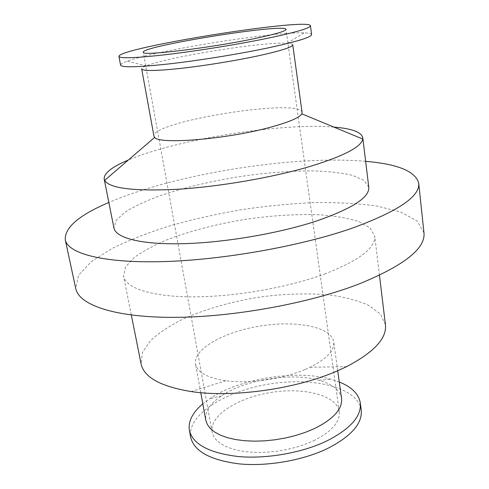 <?xml version="1.0" encoding="UTF-8"?>
<svg xmlns="http://www.w3.org/2000/svg" width="489" height="489" viewBox="0 0 489 489"><rect width="100%" height="100%" fill="white"/><g stroke="black" fill="none" stroke-linecap="round" stroke-linejoin="round"><path stroke-width="0.37" stroke-dasharray="2.44 1.83" d="M361.23 409.947C357.875 387.441 313.486 376.768 269.61 383.981C225.68 390.833 186.841 414.837 190.679 437.264M313.547 440.785C331.683 431.671 340.252 421.97 339.262 411.689C336.842 395.234 304.03 387.043 270.973 392.471C237.874 397.636 209.261 415.668 212.092 432.056L213.534 436.164L216.321 439.996L220.435 443.456L225.808 446.463L232.361 448.926L239.946 450.779L248.406 451.964L257.544 452.447L267.141 452.197L276.957 451.219L286.75 449.538L296.267 447.197L305.27 444.25L313.547 440.785M339.274 381.995L331.029 379.244C296.218 369.391 239.775 378.431 209.787 398.663L202.813 403.847M341.548 398.486C339.922 390.13 332.41 384.048 319.011 380.234C291.377 372.221 245.258 379.605 221.511 395.852C209.97 403.657 204.738 411.787 205.802 420.228M305.313 369.427L310.13 367.257C326.75 358.853 334.623 350.411 333.742 341.933C331.469 326.762 296.114 320.142 260.325 325.998C224.494 331.615 192.978 348.944 195.551 364.067C197.367 372.392 207.483 377.954 225.9 380.748C249.048 383.981 282.654 379.213 305.313 369.427M385.436 324.727L380.497 314.158L369.116 305.552C358.743 300.869 346.218 297.428 331.542 295.234C308.009 292.88 282.758 293.693 255.784 297.673C228.925 302.318 204.683 309.433 183.057 319.017C169.805 325.686 158.98 332.862 150.588 340.552L142.464 352.288L141.07 363.865M324.531 274.048C359.103 260.582 375.821 247.874 374.678 235.93L369.941 227.807L358.565 221.486C348.119 218.21 335.448 215.991 320.552 214.842C296.646 213.907 270.894 215.515 243.29 219.671C215.777 224.347 190.808 230.857 168.387 239.213C154.597 244.958 143.253 251.022 134.353 257.397L125.52 266.957L123.558 276.151C125.759 287.997 151.174 296.799 192.739 296.86C234.219 296.927 287.685 287.636 324.531 274.048M423.963 232.77L417.178 221.04L400.852 212.079L376.976 206.046C358.034 203.448 337.068 202.299 314.085 202.599C290.442 203.675 266.309 206.016 241.682 209.628C217.165 213.889 193.503 219.206 170.71 225.563C148.784 232.452 129.224 240.093 112.042 248.479L91.247 261.67L78.533 275.283L75.752 288.547M365.644 161.339C293.333 154.952 175.545 173.815 108.845 202.47M368.773 187.195L364.152 180.472L352.789 175.453C342.306 172.984 329.562 171.468 314.549 170.905C290.442 170.777 264.415 172.837 236.474 177.091C208.595 181.78 183.228 187.947 160.368 195.6C146.284 200.82 134.652 206.242 125.465 211.865L116.235 220.184L113.943 228.015M333.877 127.097C281.371 122.598 176.798 139.353 128.326 160.025M302.08 112.476C300.918 97.482 150.386 121.596 153.962 136.199M292.74 44.756C292.581 43.949 290.766 43.448 287.3 43.252C263.803 41.51 168.167 56.828 146.382 65.819C143.155 67.091 141.59 68.136 141.688 68.949M311.609 34.536C311.395 33.552 308.889 32.995 304.085 32.861C272.996 31.638 156.352 50.324 127.195 61.192C122.672 62.824 120.465 64.138 120.569 65.135M221.511 395.852L209.787 398.663M319.011 380.234L331.029 379.244M337.716 370.735L333.742 341.933M200.771 392.667L195.551 364.067M310.13 367.257L346.53 366.658M225.9 380.748L191.126 391.555M379.446 275.283L374.678 235.93M131.321 315.026L123.558 276.151M287.3 43.252L304.085 32.861M146.382 65.819L127.195 61.192M339.262 411.689L286.01 29.389M212.092 432.056L143.277 52.25"/><path stroke-width="0.73" d="M202.813 403.847C192.532 412.502 188.057 421.335 189.377 430.344L190.679 437.264C194.121 451.359 210.417 460.247 239.567 463.92C267.654 466.585 302.923 460.387 327.551 448.505C351.34 436.274 362.569 423.425 361.23 409.947L360.314 402.967C358.755 393.993 351.738 387.001 339.274 381.995M189.377 430.344C192.782 444.25 209.084 452.985 238.284 456.543C266.419 459.11 301.78 452.906 326.481 441.115C350.35 428.981 361.628 416.267 360.314 402.967M200.771 392.667L205.802 420.228L207.318 424.476L210.27 428.437L214.634 432.013L220.356 435.106L227.336 437.637L235.423 439.525L244.457 440.717L254.225 441.17L264.482 440.864L274.977 439.794L285.448 437.991L295.631 435.503L305.258 432.392L314.103 428.737C333.412 419.189 342.563 409.104 341.548 398.486L337.716 370.735M131.321 315.026L141.07 363.865C143.888 377.27 160.575 386.493 191.126 391.555C232.703 397.973 296.835 388.926 337.856 370.674L346.53 366.658C373.981 352.312 386.946 338.333 385.436 324.727L379.446 275.283M108.845 202.47C79.09 215.136 64.56 227.574 65.257 239.793L75.752 288.547C78.906 304.739 113.741 317.324 172.684 317.367C231.48 317.434 307.77 303.718 358.345 284.25C403.847 265.723 425.723 248.559 423.963 232.77L418.706 183.179C415.552 171.352 397.869 164.072 365.644 161.339M65.257 239.793C67.849 253.412 102.592 263.18 162.262 261.633C221.78 260.111 299.525 246.395 351.212 228.516C397.716 211.566 420.216 196.456 418.706 183.179M128.326 160.025C111.785 166.981 103.735 173.357 104.188 179.145L113.943 228.015C115.759 237.972 141.144 244.751 183.186 243.687C225.148 242.623 279.561 233.29 317.184 220.783C352.502 208.442 369.696 197.244 368.773 187.195L362.783 137.727C361.402 132.085 351.762 128.54 333.877 127.097M104.188 179.145L104.622 180.386C109.469 188.363 133.546 191.346 176.841 189.335C218.834 186.804 272.312 177.605 309.702 166.553C343.675 156.113 361.359 146.938 362.759 139.041L362.783 137.727M269.47 127.495C288.675 122.305 299.451 117.751 301.792 113.833L302.08 112.476L292.74 44.756C292.587 47.066 281.285 50.715 258.834 55.697C236.004 60.642 204.708 65.728 180.704 68.393C155.857 70.991 142.849 71.18 141.688 68.949L153.962 136.199L154.665 137.403C158.754 144.658 226.028 139.316 269.47 127.495M118.937 56.449L120.569 65.135C121.877 67.696 138.326 67.256 169.903 63.808C200.508 60.288 240.643 53.753 269.518 47.598C297.477 41.498 311.505 37.146 311.609 34.536L310.448 25.776C309.409 17.182 117.238 47.965 118.937 56.449C120.184 58.711 136.627 58.026 168.259 54.389C198.925 50.703 239.17 44.157 268.149 38.16C296.212 32.225 310.307 28.099 310.448 25.776M253.681 38.784C275.014 34.309 285.79 31.18 286.01 29.389C286.096 22.885 141.168 46.1 143.277 52.25C140.508 56.302 208.351 48.277 253.681 38.784M154.665 137.403L104.622 180.386M301.792 113.833L362.759 139.041"/></g></svg>
